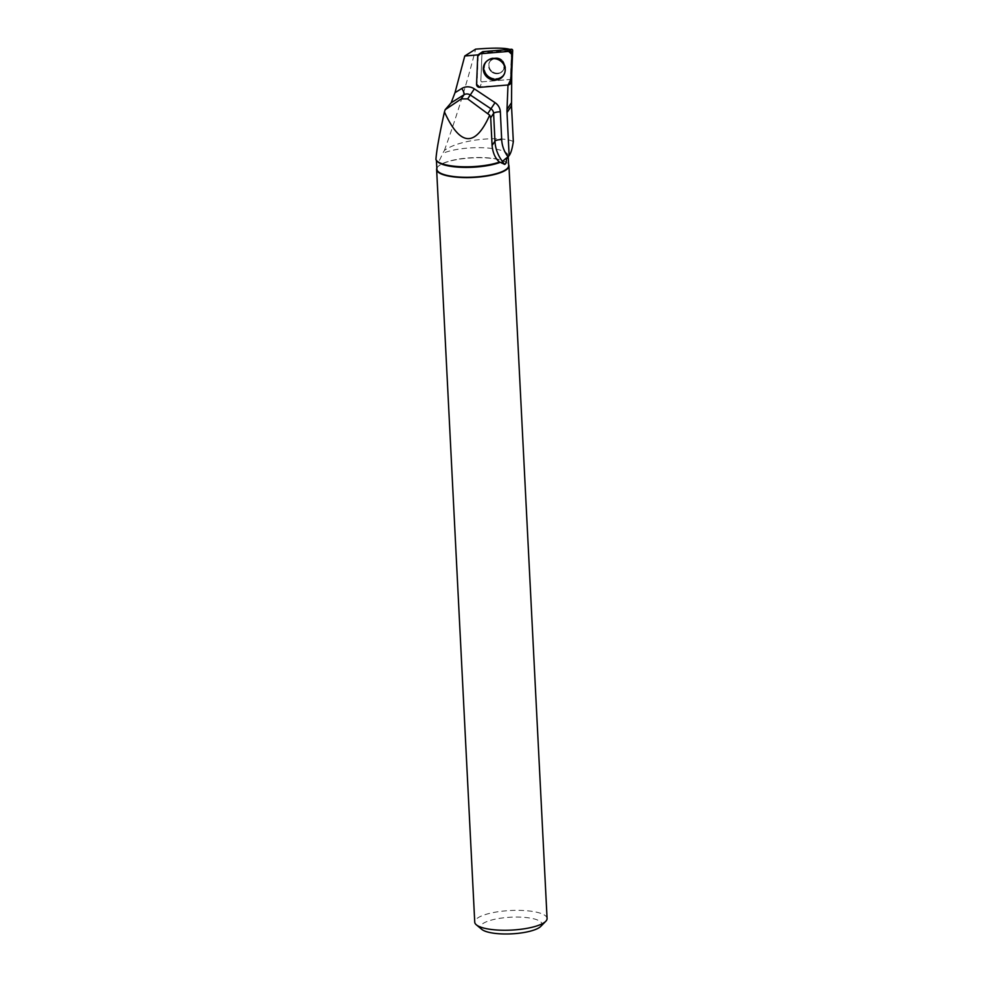<?xml version="1.0" encoding="UTF-8"?>
<svg xmlns="http://www.w3.org/2000/svg" width="983" height="983" viewBox="0 0 983 983"><rect width="100%" height="100%" fill="white"/><g stroke="black" fill="none" stroke-linecap="round" stroke-linejoin="round"><path stroke-width="0.74" stroke-dasharray="4.92 3.69" d="M502.043 60.11A7.975 7.557 -146.4 0 0 490.124 61.13A7.975 7.557 -146.4 0 0 492.594 71.833A7.975 7.557 -146.4 0 0 502.043 60.11M511.467 78.775A1.106 1.057 33.6 0 1 510.582 79.426L482.1 81.822A1.106 1.057 33.6 0 1 480.859 80.655L482.002 52.615A1.106 1.057 33.6 0 1 482.444 51.816M513.323 141.589C503.542 136.072 460.966 138.284 444.39 150.46L442.633 153.434A35.941 9.719 177.1 0 1 482.628 147.733A35.941 9.719 177.1 0 1 508.162 155.719A35.941 9.719 177.1 0 1 507.4 157.894M508.002 84.98L480.036 86.762L482.1 81.822A1.106 1.057 -146.4 0 1 480.859 80.655L481.989 52.836L510.275 50.465L511.037 49.863L509.968 49.383M478.168 55.908L481.351 53.18L478.463 54.839A2.691 2.544 -146.4 0 0 478.168 55.908L477.025 83.948A2.691 2.544 -146.4 0 0 480.036 86.762M510.275 50.465L511.578 51.534L511.725 73.897M444.39 150.46C456.653 116.436 467.072 82.67 475.637 49.15M511.578 51.534L511.037 49.863M504.611 65.554A7.975 7.557 -146.4 0 0 490.124 61.13A7.975 7.557 -146.4 0 0 492.594 71.833A7.975 7.557 -146.4 0 0 504.611 65.554M511.504 51.62L510.361 79.451L482.1 81.822L479.79 87.352M508.027 84.415L510.361 79.451M436.882 169.211A35.941 9.719 177.1 0 1 438.185 166.41A35.941 9.719 177.1 0 1 472.282 157.685A35.941 9.719 177.1 0 1 507.081 162.92A35.941 9.719 177.1 0 1 508.666 165.574M437.349 161.433A35.941 9.719 177.1 0 1 436.403 159.651L436.427 160.389C436.722 164.96 438.787 162.65 442.633 153.434M540.785 926.379A30.78 8.331 -2.9 0 0 519.503 917.114A30.78 8.331 -2.9 0 0 481.621 924.634A30.78 8.331 -2.9 0 0 481.793 929.365M547.076 918.478A36.211 9.793 -2.9 0 0 515.67 910.356A36.211 9.793 -2.9 0 0 476.128 919.252A36.211 9.793 -2.9 0 0 474.74 922.14M436.833 168.277A36.211 9.793 177.1 0 1 437.939 166.668A36.211 9.793 177.1 0 1 438 166.606A36.211 9.793 177.1 0 1 472.405 157.87A36.211 9.793 177.1 0 1 507.351 163.153A36.211 9.793 177.1 0 1 508.616 164.64M481.351 53.18L481.989 52.836M486.536 61.364A11.022 10.444 33.6 0 1 504.586 73.356M510.582 79.426L508.272 84.956M477.713 56.301L482.002 52.615M487.605 75.875A10.899 10.322 33.6 0 1 500.531 59.877A10.899 10.322 33.6 0 1 504.881 72.582A10.899 10.322 33.6 0 1 487.605 75.875M487.838 75.593A10.69 10.137 -146.4 0 0 505.201 71.009A10.69 10.137 -146.4 0 0 491.721 58.366A10.69 10.137 -146.4 0 0 487.838 75.593M491.131 71.489A7.975 7.557 33.6 0 1 489.78 61.659A7.975 7.557 33.6 0 1 501.699 60.651A7.975 7.557 33.6 0 1 503.063 70.481A7.975 7.557 33.6 0 1 491.131 71.489M484.115 68.454A10.899 10.322 -146.4 0 0 504.881 72.582A10.899 10.322 -146.4 0 0 487.126 60.786A10.899 10.322 -146.4 0 0 484.115 68.454M504.254 66.082A7.975 7.557 -146.4 0 0 489.78 61.659A7.975 7.557 -146.4 0 0 492.237 72.361A7.975 7.557 -146.4 0 0 504.254 66.082M505.434 68.343A10.69 10.137 33.6 0 1 490.099 77.239A10.69 10.137 33.6 0 1 489.227 59.385A10.69 10.137 33.6 0 1 505.434 68.343M486.708 61.192L487.126 60.786C492.004 55.92 503.357 56.473 505.532 68.454L504.881 72.582C509.366 62.728 494.474 52.824 487.126 60.786L486.364 61.524M489.78 61.659C491.807 59.336 494.142 58.464 496.747 59.029C503.529 62.113 505.631 65.935 503.063 70.481L504.021 66.819C504.021 63.379 501.6 60.774 496.747 59.029C494.142 58.464 491.807 59.336 489.78 61.659L490.124 61.13L489.78 61.659M508.223 156.801L508.162 155.719"/><path stroke-width="1.47" d="M478.868 54.237A2.875 2.728 -146.4 0 0 477.713 56.301L476.571 84.341A2.875 2.728 -146.4 0 0 479.79 87.352L508.272 84.956A2.875 2.728 -146.4 0 0 510.718 82.449L511.86 54.409A2.875 2.728 -146.4 0 0 508.653 51.399L480.171 53.782A2.875 2.728 -146.4 0 0 478.868 54.237L482.444 51.816A1.106 1.057 33.6 0 1 482.948 51.644L511.443 49.261A1.106 1.057 33.6 0 1 512.671 50.416L511.529 78.456A1.106 1.057 33.6 0 1 511.467 78.775M501.588 61.806A11.132 10.543 -146.4 0 0 486.364 61.524A11.132 10.543 -146.4 0 0 486.855 76.944A11.132 10.543 -146.4 0 0 504.5 73.578A11.132 10.543 -146.4 0 0 501.588 61.806M478.217 54.851L464.775 55.982L454.994 92.709L461.789 88.482A11.599 10.985 33.6 0 1 474.347 88.863L495.039 102.662A11.599 10.985 33.6 0 1 500.347 111.829L501.686 139.598A31.173 29.527 -146.4 0 0 508.051 156.85L509.649 154.872M506.478 158.877C506.491 162.121 505.889 163.964 504.672 164.431L502.51 161.593A5.8 0.639 142.7 0 1 508.051 156.85L506.478 158.877A35.941 9.719 177.1 0 0 506.786 158.595A35.941 9.719 177.1 0 0 507.4 157.894L509.661 154.872M508.002 84.98L507.007 109.445A36.973 35.019 -146.4 0 0 507.019 112.566L509.12 155.437C510.804 153.606 512.204 148.998 513.323 141.589L511.516 105.808L511.725 73.897M511.037 49.863C506.736 47.835 494.941 47.589 475.637 49.15L464.775 55.982M444.439 111.927C439.303 135.138 436.464 151.013 435.924 159.553A36.568 9.891 177.1 0 0 436.698 160.721A36.568 9.891 177.1 0 0 463.276 166.778A36.568 9.891 177.1 0 0 499.462 162.084C495.235 158.374 492.778 152.832 492.09 145.447L490.714 117.727L489.694 115.158C475.231 147.499 460.142 146.418 444.439 111.927L445.188 109.691L451.148 102.785L454.994 92.709M508.223 156.801L508.666 165.574A35.941 9.719 177.1 0 1 507.289 168.449A35.941 9.719 177.1 0 1 468.043 177.272A35.941 9.719 177.1 0 1 436.882 169.211L436.427 160.413M504.672 164.431L500.372 162.281A35.941 9.719 177.1 0 1 464.48 167.405A35.941 9.719 177.1 0 1 437.349 161.433L436.698 160.721M500.372 162.281L499.462 162.084M489.694 115.158L467.675 98.89L461.273 98.89L445.188 109.691M436.624 169.494L474.74 922.14A36.211 9.793 -2.9 0 0 476.337 924.819L481.793 929.365A30.78 8.331 -2.9 0 0 511.602 933.85A30.78 8.331 -2.9 0 0 540.785 926.379L545.762 921.304A36.211 9.793 -2.9 0 0 547.076 918.478L508.948 165.832A36.211 9.793 177.1 0 1 507.56 168.72A36.211 9.793 177.1 0 1 468.019 177.604A36.211 9.793 177.1 0 1 436.624 169.494A36.211 9.793 177.1 0 1 436.833 168.277M476.337 924.819A36.211 9.793 -2.9 0 0 511.406 930.09A36.211 9.793 -2.9 0 0 545.762 921.304M508.616 164.64A36.211 9.793 177.1 0 1 508.948 165.832M504.586 73.356A11.022 10.444 33.6 0 1 483.648 68.945A11.022 10.444 33.6 0 1 486.536 61.364M480.171 53.782L477.713 56.301L476.571 84.329L479.802 87.352L508.272 84.956L510.718 82.437L511.86 54.421L508.641 51.399L480.171 53.782L482.948 51.644M512.671 50.416L511.86 54.409M510.718 82.449L511.529 78.456M508.653 51.399L511.443 49.261M461.273 98.89L463.988 94.786L451.148 102.785M461.789 88.482A5.8 1.708 -121.9 0 1 463.988 94.786A5.8 5.493 -146.4 0 1 470.267 94.982L467.675 98.89M492.09 145.447L494.953 141.134A36.973 35.019 33.6 0 0 502.51 161.593L501.539 163.043M501.686 139.598A5.8 1.524 -2.8 0 0 494.953 141.134L493.613 113.364L490.714 117.727M500.347 111.829A5.8 1.524 -2.8 0 0 493.613 113.364A5.8 5.493 -146.4 0 0 490.972 108.769L470.267 94.982L474.347 88.863M487.998 113.242L495.039 102.662M507.019 112.566L511.516 105.808M507.007 109.445L511.455 102.76M511.516 78.615L510.669 82.855"/></g></svg>
